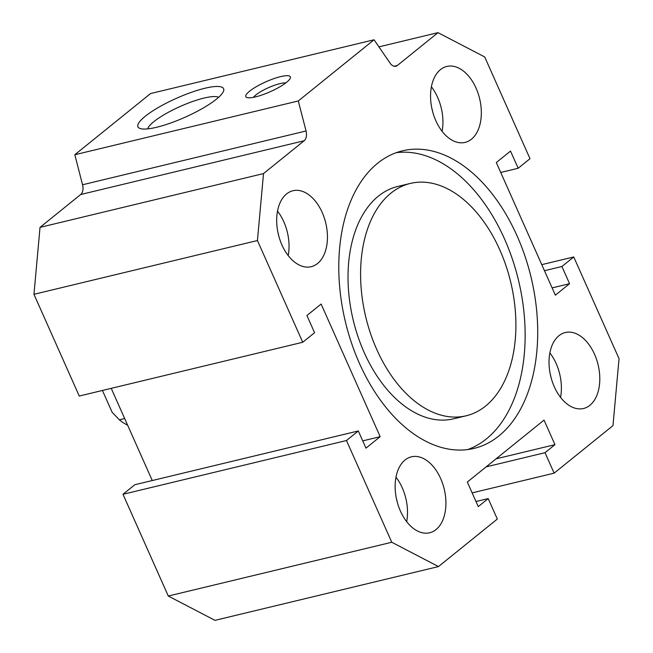 <?xml version="1.0" encoding="UTF-8"?>
<svg xmlns="http://www.w3.org/2000/svg" width="653" height="653" viewBox="0 0 653 653"><rect width="100%" height="100%" fill="white"/><g stroke="black" fill="none" stroke-linecap="round" stroke-linejoin="round"><path stroke-width="0.98" d="M410.288 183.444L397.718 186.464A119.491 74.548 76.5 0 0 364.121 352.351A119.491 74.548 76.5 0 0 453.623 418.81L466.193 415.781A119.491 74.548 76.5 0 0 510.719 282.169A119.491 74.548 76.5 0 0 410.288 183.444A119.491 74.548 76.5 0 0 376.691 349.331A119.491 74.548 76.5 0 0 466.193 415.781M396.232 152.68A153.039 95.477 -103.5 0 1 518.498 280.3A153.039 95.477 -103.5 0 1 467.679 449.574M359.403 363.288A153.039 95.477 -103.5 0 1 402.436 150.827A153.039 95.477 -103.5 0 1 531.069 277.272A153.039 95.477 -103.5 0 1 474.045 448.399A153.039 95.477 -103.5 0 1 359.403 363.288M478.257 506.614L467.328 482.053L544.031 420.099L554.968 444.66L545.018 452.692L554.136 473.156L612.971 425.634L619.044 358.693L573.75 256.956L561.915 266.514L569.563 283.704L555.36 295.18L496.313 162.548L510.515 151.072L518.172 168.262L530.007 158.703L484.714 56.966L438 32.65L397.342 65.488A9.191 5.738 -103.5 0 1 395.849 66.239A9.191 5.738 -103.5 0 1 390.07 63.112L374.055 39.776L298.299 100.962L306.045 130.984A9.191 5.738 -103.5 0 1 304.167 140.746L263.51 173.584L257.437 240.533L302.731 342.27L314.575 332.712L306.918 315.521L321.121 304.045L380.177 436.677L365.966 448.154L358.317 430.956L346.474 440.522L391.776 542.259L438.481 566.575L497.317 519.053L488.207 498.582L478.257 506.614M554.291 386.764A39.066 24.373 -103.5 0 1 565.278 332.532A39.066 24.373 -103.5 0 1 598.107 364.807A39.066 24.373 -103.5 0 1 583.553 408.484A39.066 24.373 -103.5 0 1 554.291 386.764M471.442 139.22A39.066 24.373 -103.5 0 1 465.091 142.403A39.066 24.373 -103.5 0 1 432.253 110.128A39.066 24.373 -103.5 0 1 446.807 66.443A39.066 24.373 -103.5 0 1 478.086 93.33A39.066 24.373 -103.5 0 1 471.442 139.22M322.19 212.462A39.066 24.373 -103.5 0 1 311.203 266.693A39.066 24.373 -103.5 0 1 278.374 234.419A39.066 24.373 -103.5 0 1 292.928 190.733A39.066 24.373 -103.5 0 1 322.19 212.462M405.04 460.006A39.066 24.373 -103.5 0 1 411.398 456.822A39.066 24.373 -103.5 0 1 444.228 489.097A39.066 24.373 -103.5 0 1 429.674 532.775A39.066 24.373 -103.5 0 1 398.395 505.895A39.066 24.373 -103.5 0 1 405.04 460.006M255.535 96.889A24.357 5.404 156 0 1 246.916 97.526A24.357 5.404 156 0 1 265.885 81.813A24.357 5.404 156 0 1 290.25 78.229A24.357 5.404 156 0 1 255.535 96.889M285.785 82.931A19.002 4.22 -24 0 0 268.497 87.673A19.002 4.22 -24 0 0 253.397 97.354M156.638 127.262A46.877 10.407 156 0 1 140.052 128.494A46.877 10.407 156 0 1 176.555 98.252A46.877 10.407 156 0 1 223.448 91.363A46.877 10.407 156 0 1 156.638 127.262M147.717 128.878A39.368 8.734 156 0 1 180.212 106.463A39.368 8.734 156 0 1 218.6 97.313M406.68 521.665A39.066 24.373 76.5 0 0 395.979 477.18M397.253 502.133A24.357 15.199 76.5 0 0 396.469 498.859M288.21 255.576A39.066 24.373 76.5 0 0 283.777 221.702A39.066 24.373 76.5 0 0 277.509 211.09M278.79 236.043A24.357 15.199 76.5 0 0 277.998 232.778M442.097 131.286A39.066 24.373 76.5 0 0 431.388 86.8M432.67 111.753A24.357 15.199 76.5 0 0 431.886 108.488M560.56 397.375A39.066 24.373 76.5 0 0 549.859 352.889M551.14 377.842A24.357 15.199 76.5 0 0 550.348 374.569M438.481 566.575L215 620.35L168.286 596.034L122.993 494.297L134.828 484.738L358.317 430.956M152.271 480.535L111.23 388.355M302.731 342.27L79.25 396.045L33.956 294.307L40.029 227.366L80.686 194.521A9.191 5.738 76.5 0 0 82.556 184.758L74.817 154.737L150.574 93.55L374.055 39.776M74.817 154.737L298.299 100.962M438 32.65L378.92 46.869M488.207 498.582L475.996 501.52M391.776 542.259L168.286 596.034M346.474 440.522L122.993 494.297M362.733 440.873L380.177 436.677M257.437 240.533L33.956 294.307M263.51 173.584L40.029 227.366M518.172 168.262L500.729 172.465M569.563 283.704L552.12 287.9M561.915 266.514L544.471 270.709M573.75 256.956L541.77 264.645M554.136 473.156L472.152 492.884M545.018 452.692L486.134 466.862M554.968 444.66L496.076 458.83M124.674 418.549L119.368 419.83L112.136 412.272L102.431 390.47M127.613 425.152A55.146 34.405 -103.5 0 1 119.368 419.83M304.167 140.746L80.686 194.521M306.045 130.984L82.556 184.758M397.342 65.488L394.175 66.255"/></g></svg>
